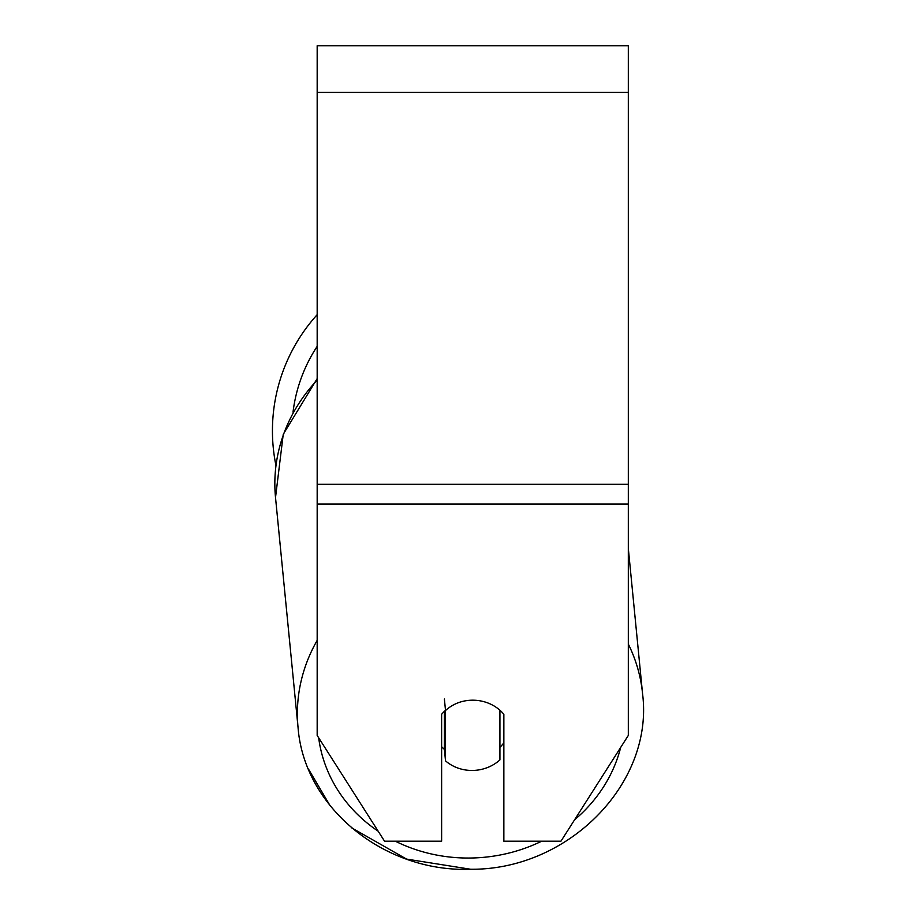 <?xml version="1.0" encoding="UTF-8"?>
<svg xmlns="http://www.w3.org/2000/svg" width="915" height="915" viewBox="0 0 915 915"><rect width="100%" height="100%" fill="white"/><g stroke="black" fill="none" stroke-linecap="round" stroke-linejoin="round"><path stroke-width="1.37" d="M499.922 710.223L499.922 759.896A38.899 35.216 -5.6 0 1 472.723 770.453A38.899 35.216 -5.6 0 1 445.514 760.857L445.514 710.509L444.393 699.014M441.625 746.674A38.899 35.216 -5.6 0 0 444.393 749.362L445.514 760.857M445.514 710.509A38.899 35.216 -5.6 0 1 458.895 702.503A38.899 35.25 0 0 1 503.856 714.295L503.856 841.194L560.952 841.194L628.319 735.443L628.319 504.028L317.173 504.028L317.173 735.443L384.54 841.194L441.625 841.194L441.625 714.295A38.899 35.25 0 0 1 445.502 710.292M503.856 742.786A38.899 35.216 -5.6 0 1 499.922 747.338M444.393 749.362L444.393 711.31M628.319 504.028L628.319 45.75L317.173 45.75L317.173 504.028M275.93 465.392A173.072 173.072 0 0 1 317.173 314.691M317.173 640.386A173.072 156.728 174.4 0 0 298.05 727.448C304.054 807.625 384.346 872.613 470.642 869.25C567.975 870.222 654.065 783.709 642.559 693.684A173.072 156.728 174.4 0 0 628.319 644.069M541.691 841.194A153.629 139.114 -5.6 0 1 471.111 858.018A153.629 139.114 -5.6 0 1 395.326 841.194M378.192 831.232A153.629 139.114 -5.6 0 1 318.672 737.81M317.173 378.627L283.25 434.27L275.518 497.531L298.05 727.448L275.518 497.531A173.072 156.728 -5.6 0 1 317.173 380.114M620.69 747.406A153.629 139.114 -5.6 0 1 574.551 819.84M628.319 92.426L317.173 92.426M628.319 484.31L317.173 484.31M317.173 346.362A153.629 153.629 0 0 0 293.017 412.173M628.319 548.405L642.559 693.684C654.076 783.686 567.986 870.222 470.642 869.25L406.569 859.094L351.429 827.709M330.052 805.635L308.469 769.058"/></g></svg>
